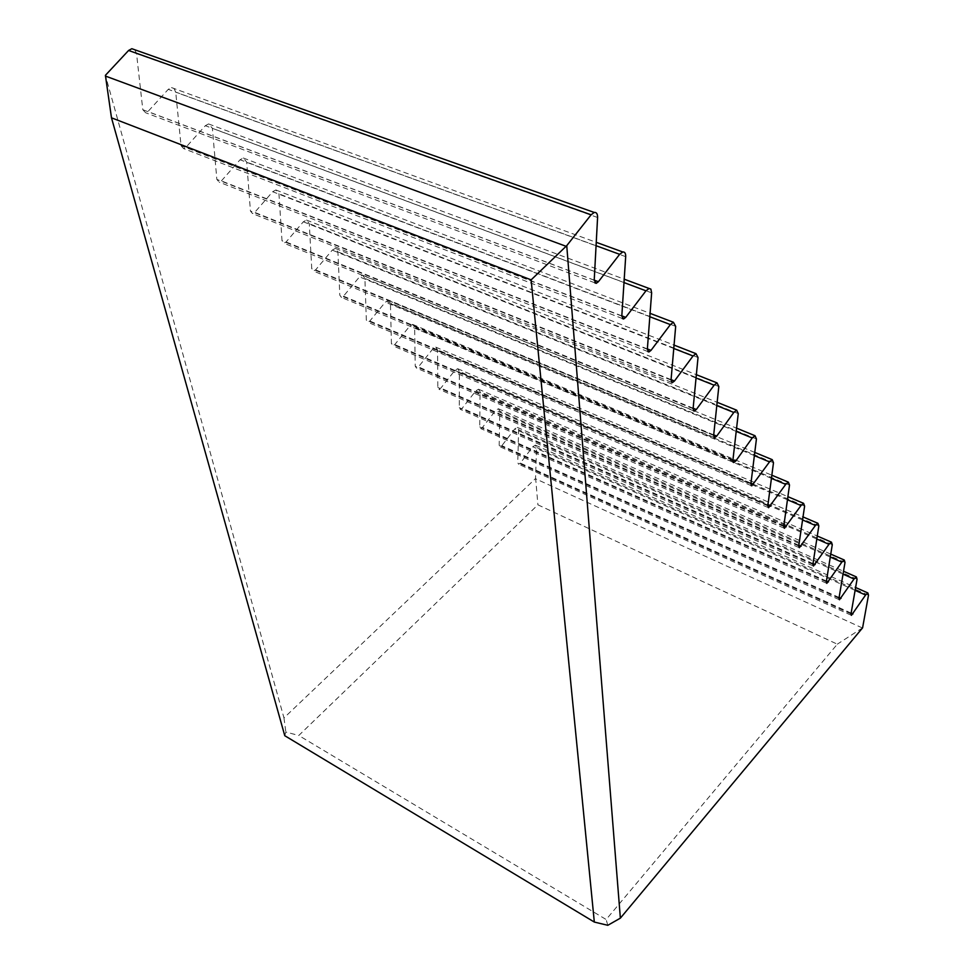 <?xml version="1.0" encoding="UTF-8"?>
<svg xmlns="http://www.w3.org/2000/svg" width="974" height="974" viewBox="0 0 974 974"><rect width="100%" height="100%" fill="white"/><g stroke="black" fill="none" stroke-linecap="round" stroke-linejoin="round"><path stroke-width="0.73" stroke-dasharray="4.87 3.65" d="M284.773 735.711L285.832 732.022L298.762 735.492L537.904 504.824L837.311 644.179L606.145 919.517L298.762 735.492M607.8 925.3L606.145 919.517M851.142 613.096L520.335 463.113L532.79 446.749L535.335 445.13L536.577 447.419L535.517 478.563L283.97 717.923L105.411 75.315M134.789 49.759L136.53 53.619L142.813 109.721L145.662 112.765L147.938 111.56L168.258 89.352L171.509 87.599L173.993 88.439L175.722 92.189L181.042 145.71L183.611 148.572L185.864 147.366L205.331 125.695L208.57 123.942L212.369 128.264L216.849 179.411L219.15 182.114L221.39 180.908L240.067 159.76L243.281 157.995L246.702 162.074L250.428 211.029L252.522 213.574L254.738 212.381L272.671 191.72L275.849 189.967L278.954 193.814L282.01 240.761L283.909 243.171L286.088 241.978L303.34 221.792L306.481 220.051L309.294 223.691L311.753 268.763L313.482 271.04L315.613 269.859L332.244 250.135L335.324 248.394L337.905 251.84L339.804 295.183L341.399 297.35L343.481 296.169L359.528 276.872L362.559 275.155L364.909 278.43L366.334 320.142L367.782 322.199L369.828 321.03L385.314 302.171L388.285 300.455L390.44 303.559L391.426 343.773L392.766 345.733L394.774 344.577L409.737 326.107L412.647 324.403L414.632 327.374L415.228 366.175L416.458 368.05L418.418 366.906L432.906 348.814L435.755 347.134L437.57 349.958L437.813 387.445L438.945 389.235L440.857 388.09L454.895 370.376L457.683 368.708L459.363 371.411L459.278 407.656L460.325 409.36L462.2 408.24L475.799 390.878L478.526 389.223L480.085 391.804L479.719 426.892L480.681 428.536L482.507 427.403L495.717 410.395L498.371 408.751L499.808 411.223L499.187 445.228L500.076 446.786L501.866 445.678L514.686 428.998L517.291 427.367L518.618 429.741L517.754 462.711L518.594 464.208L520.335 463.113M283.97 717.923L285.832 732.022M862.587 627.853L837.311 644.179M862.331 627.95L535.688 478.831L537.904 504.824M594.213 280.244L142.813 109.721M594.213 280.147L147.938 111.56M597.586 217.494L136.53 53.619M868.491 595.175L536.577 447.419M855.111 590.354L532.79 446.749M621.802 316.1L181.042 145.71M621.826 315.868L185.864 147.366M625.685 256.661L175.722 92.189M596.064 245.704L168.258 89.352M647.345 349.276L216.849 179.411M647.369 348.936L221.39 180.908M651.643 292.845L212.369 128.264M623.993 282.57L205.331 125.695M671.037 380.067L250.428 211.029M671.074 379.629L254.738 212.381M675.676 326.363L246.702 162.074M649.816 316.733L240.067 159.76M693.086 408.703L282.01 240.761M693.135 408.203L286.088 241.978M698.017 357.507L278.954 193.814M673.764 348.461L272.671 191.72M713.65 435.427L311.753 268.763M713.711 434.867L315.613 269.859M718.824 386.52L309.294 223.691M696.045 378.009L303.34 221.792M732.874 460.41L339.804 295.183M732.947 459.801L343.481 296.169M738.255 413.609L337.905 251.84M716.803 405.598L332.244 250.135M750.893 483.822L366.334 320.142M750.978 483.177L369.828 321.03M756.433 438.957L364.909 278.43M736.21 431.409L359.528 276.872M767.816 505.81L391.426 343.773M767.902 505.116L394.774 344.577M773.49 462.723L390.44 303.559M754.375 455.613L385.314 302.171M783.729 526.484L415.228 366.175M783.839 525.777L418.418 366.906M789.512 485.064L414.632 327.374M771.432 478.368L409.737 326.107M798.729 545.976L437.813 387.445M798.838 545.245L440.857 388.09M804.609 506.103L437.57 349.958M787.467 499.772L432.906 348.814M812.9 564.372L459.278 407.656M813.01 563.617L462.2 408.24M818.83 525.948L459.363 371.411M802.564 519.958L454.895 370.376M826.293 581.782L479.719 426.892M826.415 581.003L482.507 427.403M832.283 544.685L480.085 391.804M816.821 539.024L475.799 390.878M838.979 598.255L499.187 445.228M839.101 597.476L501.866 445.678M845.006 562.424L499.808 411.223M830.286 557.055L495.717 410.395M851.008 613.888L517.754 462.711M857.059 579.226L518.618 429.741M843.034 574.149L514.686 428.998M594.761 282.801L145.662 112.765M535.335 445.13L855.61 587.505M622.301 318.498L183.611 148.572M171.509 87.599L596.246 242.319M647.783 351.541L219.15 182.114M208.57 123.942L624.212 279.185M671.427 382.21L252.522 213.574M243.281 157.995L650.072 313.348M693.439 410.748L283.909 243.171M275.849 189.967L674.057 345.1M713.966 437.363L313.482 271.04M306.481 220.051L696.361 374.686M733.154 462.26L341.399 297.35M335.324 248.394L717.156 402.311M751.149 485.588L367.782 322.199M362.559 275.155L736.587 428.17M768.036 507.491L392.766 345.733M388.285 300.455L754.777 452.423M783.936 528.091L416.458 368.05M412.647 324.403L771.846 475.215M798.911 547.522L438.945 389.235M435.755 347.134L787.893 496.667M813.059 565.857L460.325 409.36M457.683 368.708L803.014 516.914M826.427 583.195L480.681 428.536M478.526 389.223L817.283 536.029M839.101 599.619L500.076 446.786M498.371 408.751L830.761 554.109M851.106 615.203L518.594 464.208M517.291 427.367L843.521 571.251"/><path stroke-width="1.46" d="M111.486 117.817L284.773 735.711L594.323 922.061L531.134 279.867L111.486 117.817L105.411 75.315L128.592 50.465L131.843 48.712L594.237 212.442L591.108 214.804L566.746 245.655L620.365 918.153L862.587 627.853L868.491 595.175L867.883 592.959L865.594 595.029L855.111 590.354M594.237 212.442C596.514 212.162 597.622 213.842 597.586 217.494L594.213 280.244L596.222 283.349L598.389 281.717L619.647 254.324L622.751 251.974C624.797 251.755 625.771 253.313 625.685 256.661L621.802 316.1L623.567 318.997L625.722 317.378L645.981 290.812L649.061 288.462L650.875 289.108L651.643 292.845L647.345 349.276L648.891 351.991L651.009 350.372L670.38 324.598L673.411 322.26L675.676 326.363L671.037 380.067L672.413 382.599L674.483 381.004L693.025 355.985L696.008 353.659L698.017 357.507L693.086 408.703L694.304 411.101L696.325 409.518L714.112 385.193L717.034 382.892L718.824 386.52L713.65 435.427L714.733 437.691L716.718 436.108L733.799 412.465L736.661 410.176L738.255 413.609L732.874 460.41L733.848 462.54L735.784 460.994L752.22 437.983L755.02 435.719L756.433 438.957L750.893 483.822L751.77 485.843L769.497 461.907L772.224 459.655L773.49 462.723L767.816 505.81L768.596 507.722L785.714 484.37L788.38 482.154L789.512 485.064L783.729 526.484L784.435 528.31L800.981 505.53L803.574 503.339L804.609 506.103L798.729 545.976L799.362 547.717L815.384 525.473L817.916 523.306L818.83 525.948L812.9 564.372L813.473 566.04L828.971 544.308L831.443 542.165L832.283 544.685L826.293 581.782L826.804 583.365L841.84 562.12L844.251 560.013L845.006 562.424L838.979 598.255L839.442 599.777L854.028 579.006L856.377 576.912L857.059 579.226L851.008 613.888L851.422 615.337L865.594 595.029M594.323 922.061L607.8 925.3L620.365 918.153M131.843 48.712L134.789 49.759M566.746 245.655L531.134 279.867M105.423 76.057L565.456 246.069M598.389 281.717L594.213 280.147M591.108 214.804L128.592 50.465M625.722 317.378L621.826 315.868M619.647 254.324L596.064 245.704M651.009 350.372L647.369 348.936M645.981 290.812L623.993 282.57M674.483 381.004L671.074 379.629M670.38 324.598L649.816 316.733M696.325 409.518L693.135 408.203M693.025 355.985L673.764 348.461M716.718 436.108L713.711 434.867M714.112 385.193L696.045 378.009M735.784 460.994L732.947 459.801M733.799 412.465L716.803 405.598M753.657 484.309L750.978 483.177M752.22 437.983L736.21 431.409M770.434 506.212L767.902 505.116M769.497 461.907L754.375 455.613M786.225 526.812L783.839 525.777M785.714 484.37L771.432 478.368M801.115 546.231L798.838 545.245M800.981 505.53L787.467 499.772M815.165 564.579L813.01 563.617M815.384 525.473L802.564 519.958M828.46 581.916L826.415 581.003M828.971 544.308L816.821 539.024M841.049 598.353L839.101 597.476M841.84 562.12L830.286 557.055M852.993 613.937L851.142 613.096M854.028 579.006L843.034 574.149M596.222 283.349L594.761 282.801M855.61 587.505L867.883 592.959M623.567 318.997L622.301 318.498M596.246 242.319L622.751 251.974M648.891 351.991L647.783 351.541M624.212 279.185L649.061 288.462M672.413 382.599L671.427 382.21M650.072 313.348L673.411 322.26M694.304 411.101L693.439 410.748M674.057 345.1L696.008 353.659M714.733 437.691L713.966 437.363M696.361 374.686L717.034 382.892M733.848 462.54L733.154 462.26M717.156 402.311L736.661 410.176M751.77 485.843L751.149 485.588M736.587 428.17L755.02 435.719M754.777 452.423L772.224 459.655M771.846 475.215L788.38 482.154M787.893 496.667L803.574 503.339M803.014 516.914L817.916 523.306M817.283 536.029L831.443 542.165M830.761 554.109L844.251 560.013M843.521 571.251L856.377 576.912"/></g></svg>
